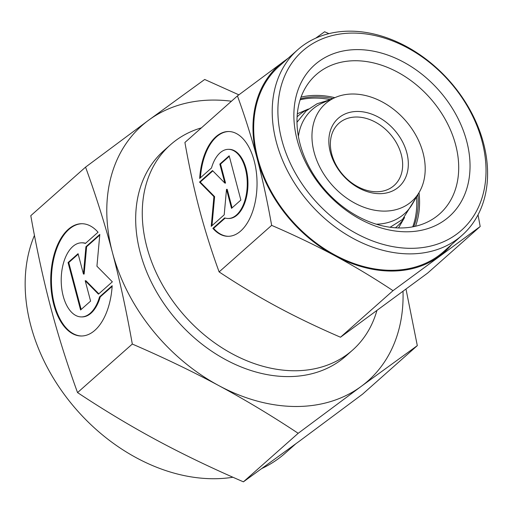 <?xml version="1.0" encoding="UTF-8"?>
<svg xmlns="http://www.w3.org/2000/svg" width="513" height="513" viewBox="0 0 513 513"><rect width="100%" height="100%" fill="white"/><g stroke="black" fill="none" stroke-linecap="round" stroke-linejoin="round"><path stroke-width="0.77" d="M356.644 117.015A41.585 31.184 -131.6 0 1 396.889 143.672A41.585 31.184 -131.6 0 1 394.099 185.507A41.585 31.184 -131.6 0 1 376.395 191.753A41.585 31.184 -131.6 0 1 336.15 165.096A41.585 31.184 -131.6 0 1 338.933 123.261A41.585 31.184 -131.6 0 1 356.644 117.015M357.715 111.456A45.747 34.307 -131.6 0 1 406.809 152.771A45.747 34.307 -131.6 0 1 379.44 193.664A45.747 34.307 -131.6 0 1 330.346 152.348A45.747 34.307 -131.6 0 1 357.715 111.456M384.051 211.112A65.164 48.87 -131.6 0 1 317.624 162.409A65.164 48.87 -131.6 0 1 335.444 97.419A65.164 48.87 -131.6 0 1 353.104 94.007A65.164 48.87 -131.6 0 1 412.086 129.09A65.164 48.87 -131.6 0 1 419.339 192.08A65.164 48.87 -131.6 0 1 384.051 211.112M298.38 136.323A69.582 52.179 -131.6 0 1 322.901 102.805L335.444 97.419M297.104 116.836A74.18 55.628 -131.6 0 1 308.351 109.083M300.143 99.791A91.487 68.614 -131.6 0 1 315.566 98.086A91.487 68.614 -131.6 0 1 330.308 99.625M376.805 310.878A137.234 102.914 -131.6 0 1 352.546 350.142A137.234 102.914 -131.6 0 1 294.103 370.758A137.234 102.914 -131.6 0 1 161.306 282.791A137.234 102.914 -131.6 0 1 170.496 144.743A137.234 102.914 -131.6 0 1 201.397 127.852M416.53 196.909A91.487 68.614 -131.6 0 1 412.747 226.836M404.507 217.576A74.18 55.628 -131.6 0 1 395.459 227.804M419.339 192.08L412.484 203.879A69.582 52.179 -131.6 0 1 376.266 224.194M409.323 253.884A123.928 92.936 -131.6 0 1 289.403 174.446A123.928 92.936 -131.6 0 1 297.7 49.78A123.928 92.936 -131.6 0 1 350.482 31.165A123.928 92.936 -131.6 0 1 470.395 110.603A123.928 92.936 -131.6 0 1 462.098 235.268A123.928 92.936 -131.6 0 1 409.323 253.884M462.098 235.268L443.572 251.691A123.928 92.936 -131.6 0 1 390.797 270.306A123.928 92.936 -131.6 0 1 270.877 190.868A123.928 92.936 -131.6 0 1 279.175 66.203L297.7 49.78M410.394 248.324A119.766 89.82 -131.6 0 1 281.855 140.145A119.766 89.82 -131.6 0 1 353.528 33.076A119.766 89.82 -131.6 0 1 482.06 141.255A119.766 89.82 -131.6 0 1 410.394 248.324M300.471 98.791A91.487 68.614 -131.6 0 1 317.002 96.803A91.487 68.614 -131.6 0 1 332.783 98.56M399.935 227.964A93.052 69.781 -131.6 0 1 309.89 168.315A93.052 69.781 -131.6 0 1 316.123 74.712A93.052 69.781 -131.6 0 1 355.753 60.733A93.052 69.781 -131.6 0 1 445.797 120.382A93.052 69.781 -131.6 0 1 439.564 213.985A93.052 69.781 -131.6 0 1 399.935 227.964M301.054 97.111A93.052 69.781 -131.6 0 1 316.636 95.399A93.052 69.781 -131.6 0 1 334.848 97.675M406.027 231.793A101.369 76.02 -131.6 0 1 297.232 140.229A101.369 76.02 -131.6 0 1 357.894 49.607A101.369 76.02 -131.6 0 1 466.683 141.171A101.369 76.02 -131.6 0 1 406.027 231.793M451.639 244.534A124.762 93.558 -131.6 0 1 439.16 256.32A124.762 93.558 -131.6 0 1 390.989 271.05A124.762 93.558 -131.6 0 1 334.886 255.743C354.188 266.138 373.567 277.777 393.016 290.666L480.187 226.522L427.662 273.07L340.491 337.221C317.637 327.345 296.559 317.22 277.244 306.838C257.943 296.443 238.564 284.805 219.115 271.916C211.452 250.863 204.899 230.048 199.454 209.458C194.017 188.861 189.175 166.533 184.911 142.467L237.436 95.912C245.099 116.964 251.652 137.779 257.103 158.37C262.534 178.966 267.382 201.295 271.64 225.361C294.494 235.236 315.572 245.361 334.886 255.743A124.762 93.558 -131.6 0 1 257.103 158.37A124.762 93.558 -131.6 0 1 283.586 61.573A124.762 93.558 -131.6 0 1 287.248 59.046M328.91 33.64L324.607 31.768L315.675 38.193M288.364 58.059L237.436 95.912M212.876 228.362L224.668 217.91A34.583 18.987 -89.7 0 0 228.086 218.493A34.583 18.987 -89.7 0 0 247.17 187.149A34.583 18.987 -89.7 0 0 231.889 149.918A34.583 18.987 -89.7 0 0 228.471 149.328A34.583 18.987 -89.7 0 0 211.478 168.001L199.685 178.453A52.397 28.766 90.3 0 1 228.567 131.514A52.397 28.766 90.3 0 1 256.866 189.374A52.397 28.766 90.3 0 1 227.984 236.313A52.397 28.766 90.3 0 1 212.876 228.362L213.568 228.368A52.397 28.766 -89.7 0 0 228.336 236.307M228.471 149.328L229.164 149.334A34.583 18.987 90.3 0 1 232.581 149.918A34.583 18.987 90.3 0 1 247.862 187.149A34.583 18.987 90.3 0 1 228.779 218.5L228.086 218.493M228.913 131.52A52.397 28.766 -89.7 0 0 200.423 177.799M224.2 214.838L211.228 226.336L213.915 196.639L199.531 182.077L212.504 170.579L224.861 183.09L219.833 164.083L229.176 155.805L240.866 200.064L231.53 208.342L226.509 189.335L224.2 214.838M226.509 189.335L227.201 189.335L232.094 207.842M229.305 156.311L220.532 164.089L225.553 183.096L224.861 183.09M219.833 164.083L220.532 164.089M212.831 170.912L200.23 182.083L214.614 196.646L211.984 225.669M199.531 182.077L200.23 182.083M213.915 196.639L214.614 196.646M225.181 218.076L213.568 228.368M393.016 290.666L340.491 337.221M480.187 226.522L478.026 214.793M271.64 225.361L219.115 271.916M419.012 192.638A93.052 69.781 -131.6 0 1 415.511 226.252M417.883 194.581A91.487 68.614 -131.6 0 1 413.779 226.637M34.448 235.377A169.668 127.243 48.4 0 0 64.26 394.426A169.668 127.243 48.4 0 0 212.869 478.732A169.668 127.243 48.4 0 0 232.947 477.244M352.546 350.142L345.961 355.984A137.234 102.914 -131.6 0 1 287.517 376.6A137.234 102.914 -131.6 0 1 154.721 288.633A137.234 102.914 -131.6 0 1 163.91 150.578L170.496 144.743M417.313 345.627L362.55 394.17L299.483 441.103L243.412 481.835C212.183 468.343 183.372 454.505 156.978 440.314C130.597 426.111 104.12 410.201 77.54 392.586C67.068 363.82 58.11 335.367 50.665 307.229C43.239 279.078 36.615 248.561 30.793 215.672L85.562 167.135C96.027 195.902 104.985 224.354 112.43 252.492C119.856 280.643 126.48 311.16 132.303 344.05C163.532 357.542 192.343 371.38 218.737 385.571A170.502 127.865 48.4 0 0 295.417 406.495A170.502 127.865 48.4 0 0 361.242 386.36L417.313 345.627L406.033 289.255M238.872 94.834L204.693 79.47L148.623 120.202L85.562 167.135M231.453 101.221A170.502 127.865 48.4 0 0 214.453 100.067A170.502 127.865 48.4 0 0 148.623 120.202A170.502 127.865 48.4 0 0 112.43 252.492A170.502 127.865 48.4 0 0 218.737 385.571C245.118 399.774 271.601 415.684 298.181 433.299L361.242 386.36A170.502 127.865 48.4 0 0 403.013 291.499M85.414 243.438A37.051 20.34 -89.7 0 0 81.753 242.809A37.051 20.34 -89.7 0 0 61.31 276.398A37.051 20.34 -89.7 0 0 77.681 316.29A37.051 20.34 -89.7 0 0 81.343 316.912A37.051 20.34 -89.7 0 0 99.541 296.912L112.18 285.709A56.141 30.825 90.3 0 1 81.234 336.002A56.141 30.825 90.3 0 1 50.915 274.013A56.141 30.825 90.3 0 1 81.862 223.719A56.141 30.825 90.3 0 1 98.054 232.235L85.414 243.438M81.753 242.809L82.446 242.809A37.051 20.34 90.3 0 1 85.594 243.277M82.208 223.726A56.141 30.825 -89.7 0 0 51.608 274.019A56.141 30.825 -89.7 0 0 81.586 336.002M99.753 235.082L86.614 246.727L84.138 274.057L83.446 274.051L85.921 246.727L99.817 234.409L96.931 266.228L112.347 281.829L98.451 294.148L85.209 280.746L90.589 301.105L80.586 309.974L68.056 262.553L78.066 253.685L83.446 274.051M85.921 246.727L86.614 246.727M78.194 254.191L68.755 262.56L81.15 309.48M68.056 262.553L68.755 262.56M85.209 280.746L85.908 280.746L98.817 293.821M112.135 286.369L100.24 296.912A37.051 20.34 90.3 0 1 82.035 316.919L81.343 316.912M99.541 296.912L100.24 296.912M243.412 481.835L298.181 433.299M77.54 392.586L132.303 344.05M262.072 468.395A169.668 127.243 48.4 0 0 285.125 453.248L295.629 443.937M297.001 122.235L306.242 110.84L317.124 103.716L329.846 99.823M390.085 227.265L402.506 219.455L416.28 197.345M308.448 109.013L297.335 113.777M404.59 217.486L398.518 227.945"/></g></svg>
